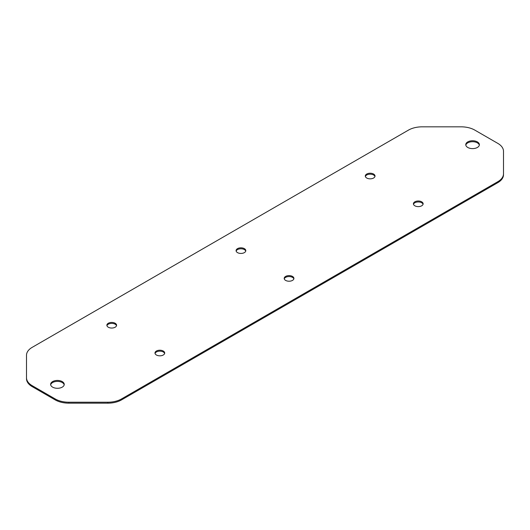 <?xml version="1.0" encoding="UTF-8"?>
<svg xmlns="http://www.w3.org/2000/svg" width="530" height="530" viewBox="0 0 530 530"><rect width="100%" height="100%" fill="white"/><g stroke="black" fill="none" stroke-linecap="round" stroke-linejoin="round"><path stroke-width="0.79" d="M465.817 145.16A6.804 3.929 180 0 1 472.568 141.709A6.804 3.929 180 0 1 479.325 145.16M467.758 147.459A6.804 3.929 180 0 1 465.764 144.683A6.804 3.929 180 0 1 472.568 140.755A6.804 3.929 180 0 1 479.372 144.683A6.804 3.929 180 0 1 475.171 148.314A6.804 3.929 180 0 1 467.758 147.459M413.479 204.288A4.863 2.809 180 0 1 418.269 201.956A4.863 2.809 180 0 1 423.059 204.288M414.838 205.792A4.863 2.809 180 0 1 413.413 203.811A4.863 2.809 180 0 1 418.269 201.002A4.863 2.809 180 0 1 423.132 203.811A4.863 2.809 180 0 1 420.131 206.402A4.863 2.809 180 0 1 414.838 205.792M155.051 353.49A4.863 2.809 180 0 1 159.841 351.158A4.863 2.809 180 0 1 164.631 353.49M156.403 355.001A4.863 2.809 180 0 1 154.979 353.013A4.863 2.809 180 0 1 159.841 350.211A4.863 2.809 180 0 1 164.697 353.013A4.863 2.809 180 0 1 161.703 355.61A4.863 2.809 180 0 1 156.403 355.001M284.265 278.886A4.863 2.809 180 0 1 289.055 276.561A4.863 2.809 180 0 1 293.845 278.886M285.617 280.397A4.863 2.809 180 0 1 284.199 278.416A4.863 2.809 180 0 1 289.055 275.607A4.863 2.809 180 0 1 293.918 278.416A4.863 2.809 180 0 1 290.917 281.006A4.863 2.809 180 0 1 285.617 280.397M236.155 251.114A4.863 2.809 180 0 1 239.474 248.915A4.863 2.809 180 0 1 244.383 249.603A4.863 2.809 180 0 1 245.734 251.114M244.383 248.649A4.863 2.809 180 0 1 245.801 250.637A4.863 2.809 180 0 1 240.945 253.439A4.863 2.809 180 0 1 236.082 250.637A4.863 2.809 180 0 1 239.083 248.04A4.863 2.809 180 0 1 244.383 248.649M106.941 325.712A4.863 2.809 180 0 1 110.26 323.519A4.863 2.809 180 0 1 115.162 324.208A4.863 2.809 180 0 1 116.52 325.712M115.162 323.254A4.863 2.809 180 0 1 116.587 325.235A4.863 2.809 180 0 1 111.731 328.043A4.863 2.809 180 0 1 106.868 325.235A4.863 2.809 180 0 1 109.869 322.644A4.863 2.809 180 0 1 115.162 323.254M365.369 176.51A4.863 2.809 180 0 1 368.688 174.31A4.863 2.809 180 0 1 373.597 174.999A4.863 2.809 180 0 1 374.949 176.51M373.597 174.052A4.863 2.809 180 0 1 375.021 176.033A4.863 2.809 180 0 1 370.159 178.842A4.863 2.809 180 0 1 365.302 176.033A4.863 2.809 180 0 1 368.297 173.442A4.863 2.809 180 0 1 373.597 174.052M50.675 384.84A6.804 3.929 180 0 1 55.213 381.6A6.804 3.929 180 0 1 62.242 382.541A6.804 3.929 180 0 1 64.183 384.84M62.242 381.587A6.804 3.929 180 0 1 64.236 384.363A6.804 3.929 180 0 1 57.432 388.291A6.804 3.929 180 0 1 50.628 384.363A6.804 3.929 180 0 1 54.828 380.732A6.804 3.929 180 0 1 62.242 381.587M408.458 130.115L32.191 347.349A19.438 11.223 0 0 0 26.5 355.285L26.5 377.731A19.438 11.223 0 0 0 32.191 385.668L55.173 398.931A19.438 11.223 0 0 0 68.92 402.224L107.802 402.224A19.438 11.223 0 0 0 121.542 398.931L497.809 181.704A19.438 11.223 0 0 0 503.5 173.767L503.5 151.315A19.438 11.223 0 0 0 497.809 143.378L474.827 130.115A19.438 11.223 0 0 0 461.08 126.829L422.198 126.829A19.438 11.223 0 0 0 408.458 130.115M26.5 377.731L26.5 378.685A19.438 11.223 0 0 0 32.191 386.622L55.173 399.885A19.438 11.223 0 0 0 68.92 403.171L107.802 403.171A19.438 11.223 0 0 0 121.542 399.885L497.809 182.651A19.438 11.223 0 0 0 503.5 174.715L503.5 173.767M497.809 182.651L497.809 181.704M121.542 399.885L121.542 398.931M107.802 403.171L107.802 402.224M68.92 403.171L68.92 402.224M55.173 399.885L55.173 398.931M32.191 386.622L32.191 385.668"/></g></svg>
